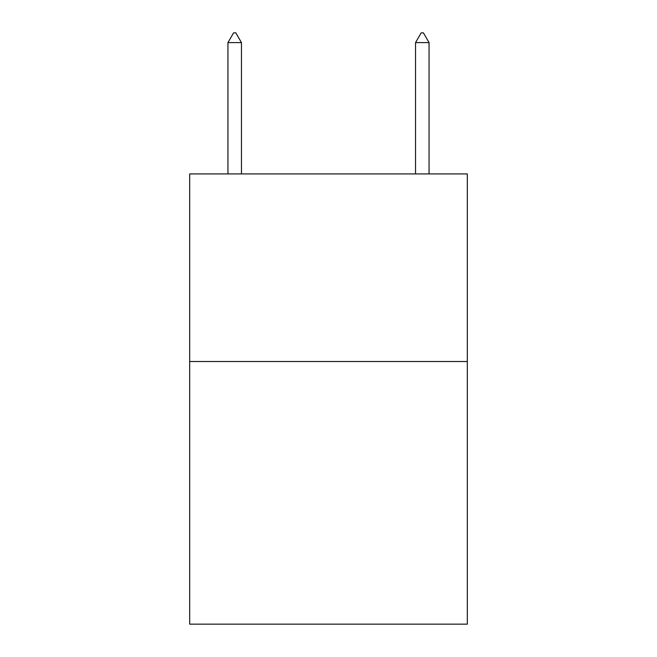 <?xml version="1.0" encoding="UTF-8"?>
<svg xmlns="http://www.w3.org/2000/svg" width="657" height="657" viewBox="0 0 657 657"><rect width="100%" height="100%" fill="white"/><g stroke="black" fill="none" stroke-linecap="round" stroke-linejoin="round"><path stroke-width="0.99" d="M467.324 361.514L467.324 624.15L189.676 624.15L189.676 173.924L467.324 173.924L467.324 361.514L189.676 361.514M241.456 42.606L235.83 32.85L233.58 32.85L227.946 42.606L241.456 42.606L241.456 173.924M227.946 42.606L227.946 173.924M421.17 32.85L423.42 32.85L429.054 42.606L415.544 42.606L421.17 32.85M429.054 173.924L429.054 42.606M415.544 173.924L415.544 42.606"/></g></svg>
